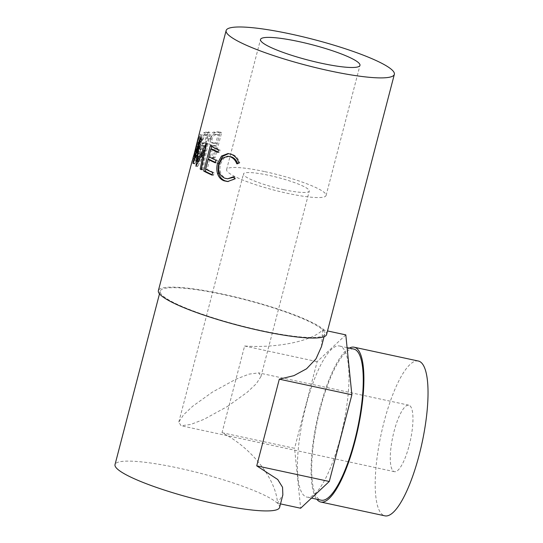 <?xml version="1.0" encoding="UTF-8"?>
<svg xmlns="http://www.w3.org/2000/svg" width="543" height="543" viewBox="0 0 543 543"><rect width="100%" height="100%" fill="white"/><g stroke="black" fill="none" stroke-linecap="round" stroke-linejoin="round"><path stroke-width="0.41" stroke-dasharray="2.71 2.04" d="M227.408 406.49L247.106 392.358L256.201 383.84L260.966 376.543L258.706 372.871L249.047 374.127L235.825 379.258L212.374 392.121L192.67 406.252L183.582 414.771L178.817 422.067L181.07 425.739L190.729 424.483L203.951 419.352L227.408 406.49M409.137 445.62A34.012 8.98 -77.8 0 0 408.777 405.187A34.012 8.98 -77.8 0 0 394.096 431.257A34.012 8.98 -77.8 0 0 394.456 471.684A34.012 8.98 -77.8 0 0 409.137 445.62M283.874 189.697A34.012 5.247 14.6 0 0 309.272 191.088A34.012 5.247 14.6 0 0 268.839 175.335A34.012 5.247 14.6 0 0 243.447 173.943A34.012 5.247 14.6 0 0 283.874 189.697M418.286 361.02A79.19 20.899 -77.8 0 0 384.111 421.714A79.19 20.899 -77.8 0 0 384.946 515.85M349.312 348.104A79.19 20.899 -77.8 0 0 319.976 407.902A79.19 20.899 -77.8 0 0 316.766 499.234M353.751 349.061A77.296 20.403 -77.8 0 0 320.39 408.302A77.296 20.403 -77.8 0 0 321.205 500.191M306.137 405.234A77.296 20.403 -77.8 0 0 306.951 497.123A77.296 20.403 -77.8 0 0 340.312 437.882A77.296 20.403 -77.8 0 0 339.497 345.993A77.296 20.403 -77.8 0 0 306.137 405.234M264.998 171.663A51.395 7.928 -165.4 0 1 326.092 195.473A51.395 7.928 -165.4 0 1 287.715 193.369A51.395 7.928 -165.4 0 1 226.621 169.559A51.395 7.928 -165.4 0 1 264.998 171.663M212.164 157.266A86.914 13.405 14.6 0 1 213.671 157.361L220.261 132.071A86.914 13.405 14.6 0 0 217.024 131.881L213.453 132.153C211.444 133.116 210.005 135.248 209.13 138.56C208.261 141.94 208.627 144.078 210.229 144.974L215.456 146.074A85.027 13.113 14.6 0 1 216.596 146.142L213.555 157.816L212.164 157.266L215.204 145.592A86.914 13.405 14.6 0 0 214.03 145.524L215.456 146.074M213.671 157.361L215.035 157.911L221.625 132.621A85.027 13.113 14.6 0 0 218.456 132.431L214.96 132.702C212.992 133.666 211.573 135.804 210.698 139.11C209.829 142.49 210.175 144.628 211.736 145.531L210.229 144.974L214.03 145.524M195.595 158.108A86.914 13.405 14.6 0 1 196.444 157.877L202.939 145.639A86.914 13.405 14.6 0 1 203.74 145.565L200.7 157.239A86.914 13.405 14.6 0 1 201.731 157.165L208.322 131.874A86.914 13.405 14.6 0 0 206.089 132.064L203.815 132.743C202.505 133.883 201.405 136.157 200.516 139.551L200.747 145.734L201.792 145.782L195.595 158.108L197.353 158.637L203.482 146.325L200.747 145.734M192.174 160.898L192.27 160.776C193.457 158.997 195.317 154.049 197.842 145.938C199.566 137.82 200.021 133.89 199.213 134.155L198.908 135.037M199.369 134.019L201.039 134.644L197.577 150.112L194.095 161.257C195.263 159.506 197.102 154.572 199.62 146.461C201.351 138.343 201.826 134.406 201.039 134.644L199.369 134.019M326.587 334.502A86.914 13.405 14.6 0 0 223.268 294.238A86.914 13.405 14.6 0 0 158.366 290.681M279.584 507.454A85.027 13.113 14.6 0 0 178.504 468.066A85.027 13.113 14.6 0 0 115.021 464.591M223.682 294.632A85.027 13.113 14.6 0 0 160.199 291.157A85.027 13.113 14.6 0 0 261.271 330.544A85.027 13.113 14.6 0 0 324.755 334.02A85.027 13.113 14.6 0 0 223.682 294.632M321.483 346.597L322.644 329.886C312.218 341.045 276.93 348.334 244.601 346.013L222.026 432.696C251.171 447.228 276.251 479.13 277.487 503.252L282.855 494.877M236.782 163.816L237.753 163.803L237.624 163.45M229.071 156.316L223.716 158.271L220.39 164.251C219.012 171.188 220.865 175.864 225.949 178.287L228.623 178.83M219.073 164.129L220.39 164.251M224.822 178.233L225.949 178.287M233.694 177.249L234.372 176.774L235.662 178.878L228.141 181.545M233.402 176.787L234.372 176.774M234.732 178.898L235.662 178.878M228.617 153.594L232.187 154.287C235.791 155.631 238.336 158.495 239.83 162.88L237.753 163.803M231.06 154.232L232.187 154.287M238.9 162.9L239.83 162.88M218.632 149.827L220.03 149.99L219.358 152.583L217.96 152.42M218.069 151.999A85.027 13.113 14.6 0 0 219.358 152.583M212.367 149.23L210.338 157.008A85.027 13.113 14.6 0 0 217.329 160.361L216.65 162.954L215.252 162.798M208.784 156.778L210.338 157.008M215.931 160.205L217.329 160.361M215.367 162.371A85.027 13.113 14.6 0 0 216.65 162.954M209.666 159.601L207.127 169.335A85.027 13.113 14.6 0 0 214.118 172.688L213.447 175.28L212.048 175.117M205.58 169.097L207.127 169.335M212.72 172.525L214.118 172.688M212.157 174.697A85.027 13.113 14.6 0 0 213.447 175.28M205.838 169.233L208.39 159.411M209.041 156.907L211.098 149.033M211.75 146.529L211.879 146.019A85.027 13.113 14.6 0 0 220.03 149.99M210.304 145.775L211.879 146.019M195.806 166.083L197.557 166.443L200.157 146.203L198.358 145.802M197.557 166.443A85.027 13.113 14.6 0 0 197.706 166.558L195.962 166.206M201.277 169.26L201.847 169.362L205.593 150.554L204.949 150.438M205.593 150.554L197.706 166.558M201.847 169.362A85.027 13.113 14.6 0 0 202.838 169.945L201.202 169.667M205.322 148.558L207.847 143.712A85.027 13.113 14.6 0 0 207.983 143.8L206.32 143.501M207.983 143.8L202.838 169.945M207.847 143.712L206.184 143.413M192.867 163.083L194.679 163.504L201.758 138.872A85.027 13.113 14.6 0 0 201.813 138.94L198.813 161.957L198.052 161.8M198.813 161.957L204.412 150.336M201.813 138.94L200.007 138.533M201.758 138.872L199.953 138.465M194.679 163.504A85.027 13.113 14.6 0 0 194.998 163.952L193.193 163.538M200.157 146.203L194.998 163.952M195.751 149.678L197.577 150.112M199.118 146.685L197.326 146.169C195.324 152.746 193.865 156.744 192.955 158.162L194.781 158.651L200.353 137.25C200.964 136.958 200.557 140.101 199.118 146.685C197.123 153.262 195.677 157.253 194.781 158.651L193.994 161.42L192.27 160.776M197.842 145.938L199.62 146.461M198.528 136.761L200.469 137.141L198.528 136.761C199.159 136.449 198.758 139.585 197.326 146.169M197.428 149.705L195.602 149.257M192.955 158.162L194.693 158.787M201.731 157.165L203.353 157.714L209.944 132.424A85.027 13.113 14.6 0 0 207.759 132.614L205.532 133.279C204.243 134.42 203.157 136.687 202.274 140.08L202.471 146.284M203.815 132.743L205.532 133.279M200.516 139.551L202.274 140.08M201.792 145.782L203.482 146.325M196.444 157.877L198.181 158.413A85.027 13.113 14.6 0 0 197.353 158.637M198.181 158.413L204.602 146.189L202.939 145.639M203.74 145.565L205.383 146.115A85.027 13.113 14.6 0 0 204.602 146.189M205.383 146.115L202.342 157.789L200.7 157.239M203.353 157.714A85.027 13.113 14.6 0 0 202.342 157.789M208.322 131.874L209.944 132.424M204.154 143.766L203.17 143.746L202.946 139.897C203.978 136.585 205.105 135.051 206.313 135.302A85.027 13.113 14.6 0 1 208.254 135.092L206.055 143.522L204.154 143.766L201.446 143.203L201.209 139.361L202.946 139.897M208.254 135.092L206.611 134.542L204.412 142.972L202.464 143.216M204.412 142.972L206.055 143.522M206.611 134.542A86.914 13.405 14.6 0 0 204.63 134.759L206.313 135.302M201.209 139.361C202.247 136.042 203.387 134.508 204.63 134.759M213.453 132.153L214.96 132.702M209.13 138.56L210.698 139.11M215.204 145.592L216.596 146.142M215.035 157.911A85.027 13.113 14.6 0 0 213.555 157.816M220.261 132.071L221.625 132.621M214.512 143.467L212.842 143.209L211.879 139.11C213.06 135.859 214.634 134.481 216.603 134.976A85.027 13.113 14.6 0 1 219.467 135.119L217.275 143.549L211.329 142.646L210.345 138.553L211.879 139.11M219.467 135.119L218.076 134.569L215.876 142.999L213.053 142.918M215.876 142.999L217.275 143.549M218.076 134.569A86.914 13.405 14.6 0 0 215.143 134.426L216.603 134.976M210.345 138.553C211.526 135.302 213.127 133.924 215.143 134.426M222.026 432.696L294.577 448.314L300.646 508.234M277.487 503.252L280.507 503.897M322.644 329.886L327.51 330.938M345.803 334.875L317.16 361.638L294.577 448.314M244.601 346.013L317.16 361.638M206.089 132.064L207.759 132.614M217.024 131.881L218.456 132.431M408.777 405.187L258.706 372.871M260.966 376.543L309.272 191.088M311.492 498.101L306.951 497.123M326.092 195.473L359.975 65.398M159.493 293.844L160.199 291.157M324.056 336.714L324.755 334.02M228.63 181.566L227.639 181.545M229.227 153.608L227.979 153.533M193.994 161.42L192.168 160.938M200.034 138.214L200.74 135.512M201.446 143.203L203.17 143.746M211.329 142.646L212.842 143.209M226.621 169.559L260.504 39.49M347.092 347.629L339.497 345.993M178.817 422.067L243.447 173.943M394.456 471.684L181.07 425.739"/><path stroke-width="0.81" d="M316.766 499.234A79.19 20.899 -77.8 0 0 320.804 502.037L384.946 515.85A79.19 20.899 -77.8 0 0 419.121 455.156A79.19 20.899 -77.8 0 0 418.286 361.02L354.145 347.215A79.19 20.899 -77.8 0 0 349.312 348.104M320.804 502.037A79.19 20.899 -77.8 0 0 354.979 441.35A79.19 20.899 -77.8 0 0 354.145 347.215M311.492 498.101L321.205 500.191A77.296 20.403 -77.8 0 0 354.565 440.95A77.296 20.403 -77.8 0 0 353.751 349.061L347.092 347.629M298.881 41.587A51.395 7.928 -165.4 0 1 359.975 65.398A51.395 7.928 -165.4 0 1 321.599 63.293A51.395 7.928 -165.4 0 1 260.504 39.49A51.395 7.928 -165.4 0 1 298.881 41.587M226.132 30.53A86.914 13.405 14.6 0 0 329.452 70.794A86.914 13.405 14.6 0 0 394.347 74.35A86.914 13.405 14.6 0 0 291.028 34.087A86.914 13.405 14.6 0 0 226.132 30.53L198.908 135.037L195.751 149.678L192.27 160.776M195.806 166.083A86.914 13.405 14.6 0 0 195.962 166.206L203.917 150.248L200.191 169.07A86.914 13.405 14.6 0 0 201.202 169.667L206.32 143.501A86.914 13.405 14.6 0 1 206.184 143.413L197.061 161.597L200.007 138.533A86.914 13.405 14.6 0 1 199.953 138.465L192.867 163.083A86.914 13.405 14.6 0 0 193.193 163.538L198.358 145.802L195.996 166.124M210.304 145.775A86.914 13.405 14.6 0 0 218.632 149.827L217.96 152.42A86.914 13.405 14.6 0 1 210.813 148.992L208.784 156.778A86.914 13.405 14.6 0 0 215.931 160.205L215.252 162.798A86.914 13.405 14.6 0 1 208.112 159.37L205.58 169.097A86.914 13.405 14.6 0 0 212.72 172.525L212.048 175.117A86.914 13.405 14.6 0 1 203.713 171.065L210.304 145.775M238.9 162.9L236.782 163.816C235.438 160.253 233.266 157.911 230.273 156.784L227.836 156.241L222.42 158.176L219.073 164.129C217.702 171.065 219.616 175.769 224.822 178.233L227.605 178.803L233.402 176.787L234.732 178.898L227.639 181.545L224.157 180.833C220.845 179.652 218.598 177.127 217.431 173.258C216.582 170.007 216.623 166.681 217.546 163.28L221.496 156.058L227.979 153.533L231.06 154.232C234.739 155.61 237.352 158.502 238.9 162.9M192.174 160.898L158.366 290.681A86.914 13.405 14.6 0 0 261.692 330.945A86.914 13.405 14.6 0 0 326.587 334.502L394.347 74.35M159.493 293.844L115.021 464.591A85.027 13.113 14.6 0 0 216.094 503.979A85.027 13.113 14.6 0 0 279.584 507.454L282.855 494.877L282.55 487.261L277.717 479.496L256.73 465.853L279.312 379.17L293.926 375.647L306.551 368.792L315.992 358.862L321.483 346.597L324.056 336.714M237.753 163.803C236.449 160.26 234.332 157.938 231.406 156.839L227.836 156.241M230.273 156.784L231.406 156.839M227.605 178.803L233.694 177.249M228.141 181.545L225.291 180.887C222.046 179.726 219.861 177.222 218.734 173.373C217.919 170.142 217.974 166.823 218.897 163.423L222.582 156.398L228.617 153.594M224.157 180.833L225.291 180.887M217.431 173.258L218.734 173.373M217.546 163.28L218.897 163.423M210.813 148.992L212.367 149.23A85.027 13.113 14.6 0 0 218.069 151.999M208.112 159.37L209.666 159.601A85.027 13.113 14.6 0 0 215.367 162.371M203.713 171.065L205.295 171.316A85.027 13.113 14.6 0 0 212.157 174.697M205.295 171.316L205.838 169.233M208.39 159.411L209.041 156.907M211.098 149.033L211.75 146.529M198.921 145.931L198.358 145.802M205.593 150.554L203.917 150.248M201.847 169.362L200.191 169.07M198.052 161.8L197.061 161.597M204.412 150.336L205.322 148.558M193.294 163.185L192.867 163.083M195.847 149.318L198.521 136.775M193.091 158.366L198.209 137.739M192.955 158.162L195.602 149.257M280.507 503.897L300.646 508.234L329.289 481.478L351.871 394.795L345.803 334.875L327.51 330.938M256.73 465.853L329.289 481.478M279.312 379.17L351.871 394.795"/></g></svg>
